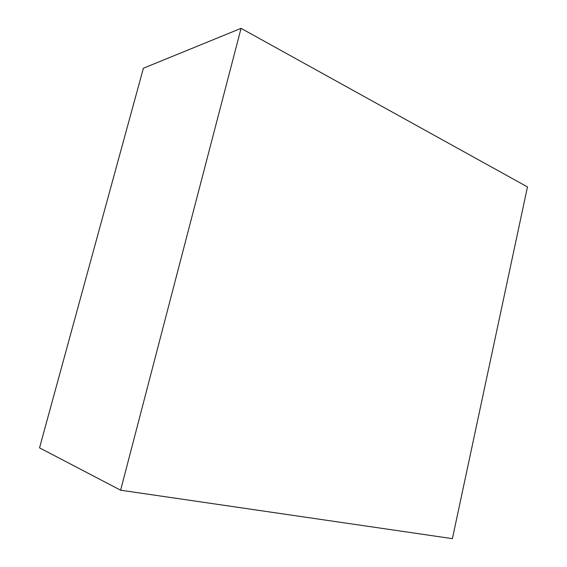 <?xml version="1.0" encoding="UTF-8"?>
<svg xmlns="http://www.w3.org/2000/svg" width="567" height="567" viewBox="0 0 567 567"><rect width="100%" height="100%" fill="white"/><g stroke="black" fill="none" stroke-linecap="round" stroke-linejoin="round"><path stroke-width="0.85" d="M120.622 490.2L241.06 28.35L527.466 186.926L452.395 538.65L120.622 490.2L39.534 447.845L143.394 68.224L241.06 28.35"/></g></svg>
